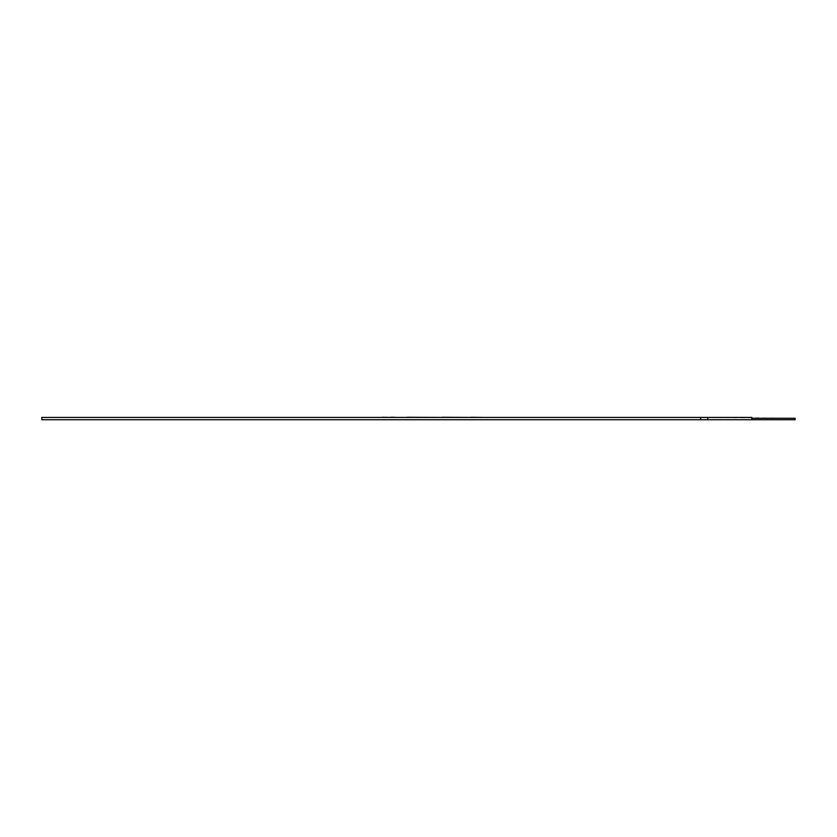 <?xml version="1.0" encoding="UTF-8"?>
<svg xmlns="http://www.w3.org/2000/svg" width="837" height="837" viewBox="0 0 837 837"><rect width="100%" height="100%" fill="white"/><g stroke="black" fill="none" stroke-linecap="round" stroke-linejoin="round"><path stroke-width="0.63" stroke-dasharray="4.18 3.14" d="M751.94 418.28L751.94 419.724L707.788 419.724L707.788 417.422L795.15 418.28M751.94 419.724L795.15 419.724M707.788 419.724L41.85 419.724M707.788 417.422L41.85 417.422M350.577 417.276L395.064 417.276L350.577 417.422M744.742 417.422L710.174 417.422M128.26 417.422L142.667 417.422M170.214 417.276L178.856 417.422L170.214 417.422M471.325 417.276L406.227 417.422M432.949 417.422L432.384 417.276L432.949 417.422M356.708 417.422L391.768 417.276C396.163 417.276 396.163 417.276 391.768 417.276C396.163 417.276 396.163 417.276 391.768 417.276L356.708 417.422M347.637 417.422C343.243 417.422 343.243 417.422 347.637 417.422C343.243 417.422 343.243 417.422 347.637 417.422L347.596 417.276C343.243 417.276 343.243 417.276 347.637 417.276C343.243 417.276 343.243 417.276 347.637 417.276L347.637 417.276M391.768 417.422C396.163 417.422 396.163 417.422 391.768 417.422C396.163 417.422 396.163 417.422 391.768 417.422L391.768 417.422M168.886 417.276L178.856 417.276L168.886 417.422M175.027 417.276L178.679 417.422L175.027 417.276M164.083 417.276L177.036 417.276L164.083 417.422M164.272 417.422L178.679 417.276M169.629 417.276L178.49 417.276L169.629 417.422M177.036 417.276L170.361 417.276L177.015 417.422M364.116 417.276L383.545 417.422L364.116 417.276M385.951 417.276L382.258 417.276L385.951 417.422M482.949 417.276L454.031 417.422M454.031 417.276L460.768 417.422M460.768 417.276L471.377 417.276M385.501 417.276L395.064 417.422L385.501 417.276M395.064 417.422L344.342 417.276M356.007 417.276C353.34 417.276 353.34 417.276 356.007 417.276C353.34 417.276 353.34 417.276 356.007 417.276L361.574 417.276L356.007 417.422C353.34 417.422 353.34 417.422 356.007 417.422C353.34 417.422 353.34 417.422 356.007 417.422L361.574 417.422L356.007 417.422M377.832 417.276L383.398 417.422C386.056 417.422 386.056 417.422 383.398 417.422C386.056 417.422 386.056 417.422 383.398 417.422L361.574 417.422L377.832 417.276M383.398 417.276C386.056 417.276 386.056 417.276 383.398 417.276C386.056 417.276 386.056 417.276 383.398 417.276L383.398 417.276M700.674 417.422L700.674 419.724"/><path stroke-width="1.26" d="M751.94 418.28L795.15 418.28L795.15 419.724L700.674 419.724L700.674 417.422L751.94 417.422L751.94 419.724M700.674 417.422L41.85 417.422L41.85 419.724L700.674 419.724M710.174 417.422L744.742 417.422M142.667 417.422L128.26 417.422M164.083 417.422L178.856 417.422M395.064 417.276L393.945 417.422M344.342 417.422L382.258 417.422M382.258 417.276L390.733 417.422M390.733 417.276L393.945 417.276M406.646 417.276L407.985 417.422M407.985 417.276L442.313 417.422M442.313 417.276L471.325 417.422M482.949 417.422L471.325 417.276M707.788 417.422L707.788 419.724"/></g></svg>
